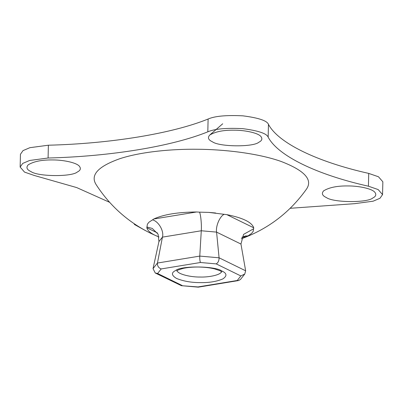 <?xml version="1.0" encoding="UTF-8"?>
<svg xmlns="http://www.w3.org/2000/svg" width="403" height="403" viewBox="0 0 403 403"><rect width="100%" height="100%" fill="white"/><g stroke="black" fill="none" stroke-linecap="round" stroke-linejoin="round"><path stroke-width="0.6" d="M30.945 171.557C37.726 176.655 71.794 176.993 77.311 172.016C80.575 170.419 81.199 168.414 79.184 166.006C75.638 162.243 61.921 159.845 52.642 159.946C41.917 159.779 33.771 161.412 28.195 164.847C25.908 167.457 26.825 169.693 30.945 171.557M290.15 208.296L354.625 203.671L373.102 201.203L379.984 198.271L382.558 194.604L378.17 189.571L368.428 186.206C316.491 174.6 277.813 155.674 268.161 137.136C266.685 133.469 258.167 130.637 242.606 128.638C226.113 127.816 214.512 128.879 207.812 131.826C172.031 146.36 110.407 156.465 48.088 158.011L29.61 160.48L22.724 163.411L20.15 167.079L24.538 172.111L34.285 175.476L76.686 187.576L109.656 202.336M133.998 223.605L134.547 224.547L145.196 230.461M212.452 141.806C219.232 146.904 253.301 147.236 258.817 142.259C262.081 140.662 262.706 138.662 260.691 136.249C257.144 132.486 243.427 130.093 234.148 130.189C223.423 130.023 215.273 131.66 209.696 135.091C207.414 137.7 208.331 139.937 212.452 141.806M157.069 236.198L150.475 233.191C127.937 221.972 109.818 205.767 96.105 184.574C90.065 175.013 98.105 166.343 120.225 158.57C141.806 151.578 172.842 148.914 197.394 149.261C223.197 149.377 257.195 153.09 280.725 161.311C304.643 170.449 313.181 179.788 306.33 189.334C290.115 212.003 269.038 228.274 243.085 238.148L248.031 235.891L251.633 233.347L253.18 231.387L253.739 227.811C251.885 222.255 242.913 217.862 226.818 214.638L224.184 214.32C219.862 216.154 215.555 226.234 216.577 232.113L219.076 257.799L199.772 256.096L157.447 263.038L153.034 268.625L155.256 273.002L157.613 273.496L161.215 268.937C158.535 267.914 157.281 265.95 157.447 263.038L162.439 237.135C164.222 231.171 158.616 221.383 152.541 219.852L148.949 222.214L147.397 224.174L146.838 227.745C147.488 230.39 150.178 232.884 154.913 235.221L159.014 236.974M326.39 197.561C333.17 202.659 367.234 202.996 372.755 198.019C376.019 196.422 376.644 194.417 374.629 192.004C371.082 188.241 357.36 185.848 348.086 185.944C337.361 185.783 329.211 187.415 323.634 190.846C321.347 193.46 322.264 195.697 326.39 197.561M161.215 268.937L200.452 262.504C199.913 261.134 199.681 258.998 199.772 256.096L201.278 230.768C201.762 225.02 200.765 214.472 199.52 212.149L196.634 211.978C177.864 212.139 163.568 214.482 153.745 219.01L152.541 219.852M200.452 262.504L216.204 263.889C218.124 262.736 219.081 260.706 219.076 257.799L245.644 270.796L244.777 274.02L240.5 279.43L238.591 280.553L198.276 287.163L181.405 285.682L155.256 273.002M216.204 263.889L240.838 275.944L244.777 274.02M240.838 275.944L237.236 280.503L238.591 280.553M237.236 280.503L197.994 286.936L198.241 287.163M197.994 286.936L181.405 285.682M146.904 226.99L152.269 228.436L158.097 234.173L158.943 241.563L153.034 268.625M158.943 241.563L162.439 237.135L201.278 230.768L216.577 232.113L240.959 244.047L243.558 234.39L253.673 228.753M246.838 236.551L241.77 237.377L245.372 235.967L248.031 235.891M224.184 214.32L208.825 212.396L199.52 212.149M240.959 244.047L245.644 270.796M241.266 238.783L243.085 238.148M20.15 167.079L20.442 154.278L23.016 150.611L29.898 147.679L48.375 145.211C110.699 143.664 172.318 133.559 208.104 119.026L207.812 131.826M382.558 194.604L382.85 181.798L378.462 176.766L368.715 173.401C316.783 161.799 278.105 142.869 268.453 124.336C266.977 120.668 258.459 117.837 242.893 115.837C226.4 115.016 214.804 116.079 208.104 119.026M182.242 285.551L157.613 273.496M221.912 270.997C215.131 265.899 181.063 265.567 175.547 270.544C171.109 272.735 171.436 275.365 176.534 278.438C183.4 281.218 191.294 282.614 200.215 282.614C209.157 282.79 216.718 281.551 222.904 278.896C227.242 275.914 226.914 273.284 221.912 270.997M221.514 271.617C220.738 275.048 208.683 277.345 200.145 277.032C191.093 277.229 177.622 274.247 177.098 270.609M253.739 227.811L226.818 214.638M251.633 233.347L253.18 231.387M146.838 227.745L157.387 232.909M215.595 212.996L208.825 212.396M148.949 222.214L147.397 224.174M196.634 211.978L153.745 219.01M48.375 145.211L48.088 158.011M268.453 124.336L268.161 137.136M368.715 173.401L368.428 186.206M222.713 123.781L209.706 135.086M176.71 270.922L176.71 270.927C176.292 270.645 178.464 269.798 183.224 268.383C187.511 267.446 192.503 266.993 198.2 267.023C204.25 267.098 209.656 267.703 214.411 268.836L220.048 270.745L221.887 271.949"/></g></svg>
